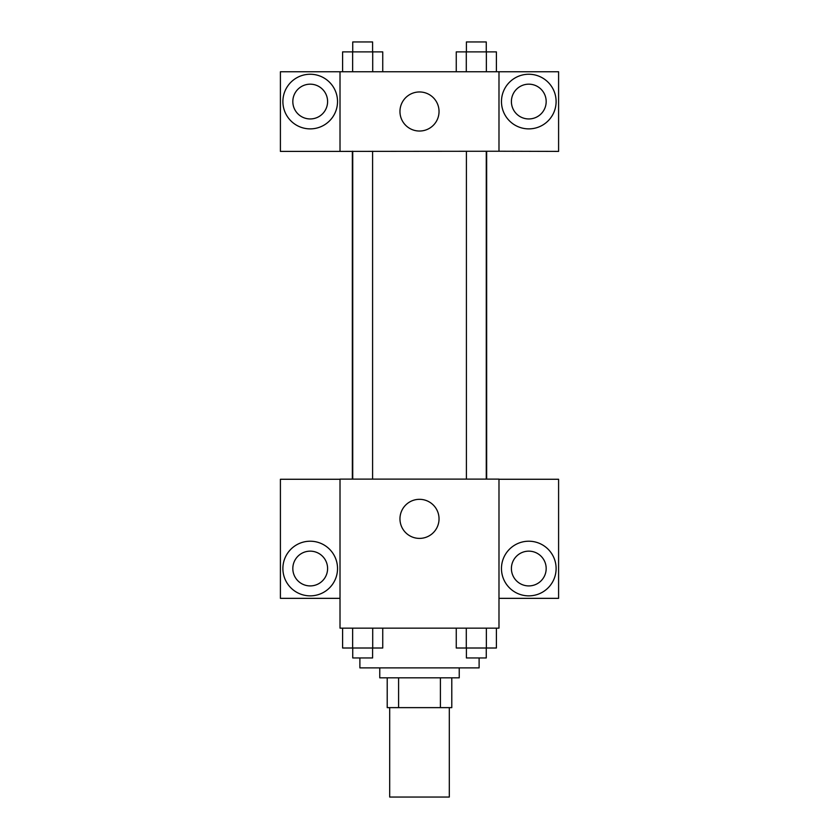<?xml version="1.0" encoding="UTF-8"?>
<svg xmlns="http://www.w3.org/2000/svg" width="839" height="839" viewBox="0 0 839 839"><rect width="100%" height="100%" fill="white"/><g stroke="black" fill="none" stroke-linecap="round" stroke-linejoin="round"><path stroke-width="1.26" d="M389.695 707.634L389.695 797.05L449.305 797.05L449.305 707.634M440.412 677.828L440.412 707.634L387.209 707.634L387.209 677.828M440.412 707.634L451.791 707.634L451.791 677.828L451.791 707.634M459.237 667.886L459.237 677.828L379.763 677.828L379.763 667.886M398.588 677.828L398.588 707.634M359.889 657.954L359.889 667.886L479.111 667.886L479.111 657.954M498.985 628.149L340.015 628.149L340.015 479.111L498.985 479.111L498.985 628.149M310.21 595.858A27.32 27.32 0 0 1 286.55 554.873A27.32 27.32 0 0 1 333.87 554.873A27.32 27.32 0 0 1 310.21 595.858M340.015 598.343L280.404 598.343L280.404 479.268L340.015 479.268M292.821 568.538A17.388 17.388 0 0 1 310.21 551.15A17.388 17.388 0 0 1 327.598 568.538A17.388 17.388 0 0 1 310.21 585.916A17.388 17.388 0 0 1 292.821 568.538M419.5 538.397A19.538 19.538 0 0 1 402.584 509.084A19.538 19.538 0 0 1 436.416 509.084A19.538 19.538 0 0 1 419.5 538.397M528.79 595.858A27.32 27.32 0 0 1 505.13 554.873A27.32 27.32 0 0 1 552.45 554.873A27.32 27.32 0 0 1 528.79 595.858M498.985 598.343L558.596 598.343L558.596 479.268L498.985 479.268M511.402 568.538A17.388 17.388 0 0 1 528.79 551.15A17.388 17.388 0 0 1 546.179 568.538A17.388 17.388 0 0 1 528.79 585.916A17.388 17.388 0 0 1 511.402 568.538M486.662 151.24L486.662 479.111M466.4 479.111L466.4 151.24M372.6 151.24L372.6 479.111M498.985 151.24L558.596 151.398L558.596 71.755L498.985 71.755L498.985 151.24L340.015 151.398L280.404 151.398L280.404 71.755L340.015 71.755L340.015 151.24M327.598 101.561A17.388 17.388 0 0 1 310.21 118.949A17.388 17.388 0 0 1 292.821 101.561A17.388 17.388 0 0 1 310.21 84.173A17.388 17.388 0 0 1 327.598 101.561M310.21 128.881A27.32 27.32 0 0 1 286.55 87.906A27.32 27.32 0 0 1 333.87 87.906A27.32 27.32 0 0 1 310.21 128.881M546.179 101.561A17.388 17.388 0 0 1 520.096 116.621A17.388 17.388 0 0 1 520.096 86.501A17.388 17.388 0 0 1 546.179 101.561M528.79 128.881A27.32 27.32 0 0 1 505.13 87.906A27.32 27.32 0 0 1 552.45 87.906A27.32 27.32 0 0 1 528.79 128.881M498.985 71.755L340.015 71.755M399.962 111.503A19.538 19.538 0 0 1 429.264 94.576A19.538 19.538 0 0 1 429.264 128.419A19.538 19.538 0 0 1 399.962 111.503M496.405 71.755L496.405 51.882L456.259 51.882L456.259 71.755M486.368 51.882L486.368 71.755M466.295 51.882L466.295 71.755M466.4 51.882L466.4 41.95L486.263 41.95L486.263 51.882M382.741 71.755L382.741 51.882L342.595 51.882L342.595 71.755M372.705 51.882L372.705 71.755M352.632 51.882L352.632 71.755M352.737 51.882L352.737 41.95L372.6 41.95L372.6 51.882M496.405 628.149L496.405 648.012L456.259 648.012L456.259 628.149M486.368 628.149L486.368 648.012M466.295 628.149L466.295 648.012M486.263 648.012L486.263 657.954L466.4 657.954L466.4 648.012M382.741 628.149L382.741 648.012L342.595 648.012L342.595 628.149M372.705 628.149L372.705 648.012M352.632 628.149L352.632 648.012M372.6 648.012L372.6 657.954L352.737 657.954L352.737 648.012M352.338 151.24L352.338 479.111M486.263 479.111L486.263 151.24M352.737 151.24L352.737 479.111"/></g></svg>
